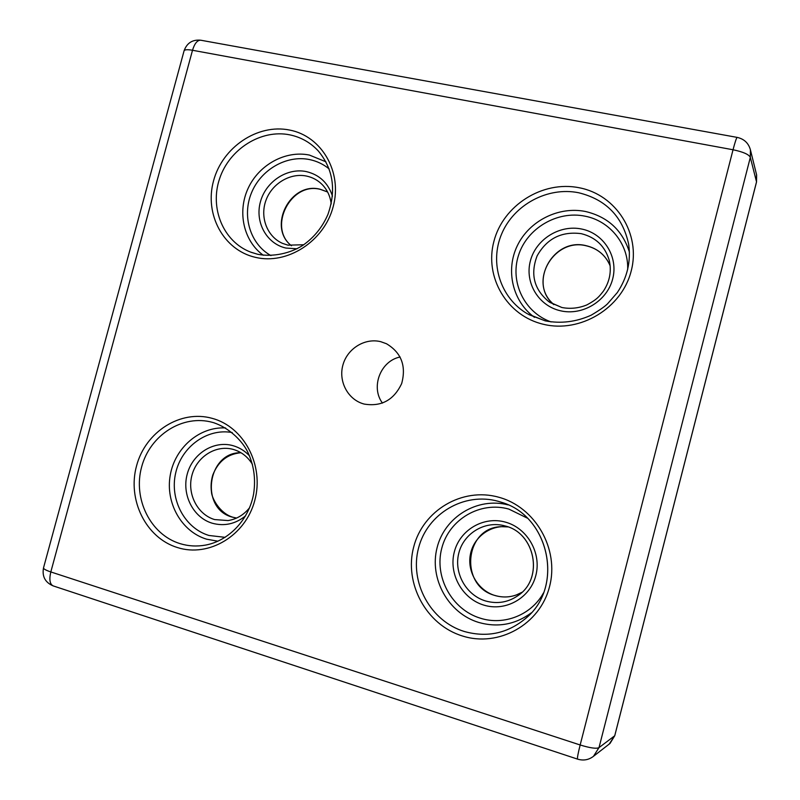 <?xml version="1.0" encoding="UTF-8"?>
<svg xmlns="http://www.w3.org/2000/svg" width="800" height="800" viewBox="0 0 800 800"><rect width="100%" height="100%" fill="white"/><g stroke="black" fill="none" stroke-linecap="round" stroke-linejoin="round"><path stroke-width="1.2" d="M380.77 341.69C364.92 337.69 347.39 348.55 342.94 364.93C338.27 381.24 347.73 399.39 363.47 403.87L364.25 404.08C381.39 406.89 393.87 400.05 401.67 383.56C406.42 365.96 401.36 352.68 386.48 343.74L380.77 341.69M400.12 357.01C380.53 360.81 370.43 387.18 382.47 403.1M609.18 744.11L614.76 735.62M756.49 182.06L756.53 174.56M255.36 257.33C223.39 250.07 204.26 214.27 213.54 180.86C222.36 147.36 257.51 123.49 289.54 130.04C321.7 136.08 342.66 172.05 333.18 206.68C324.17 241.4 287.18 265.1 255.36 257.33M177.43 547.54C145.83 537.92 127.16 499.67 136.57 465.79C145.52 431.77 180.47 409.45 212.12 418.33C243.91 426.7 264.42 465.25 254.79 500.39C245.65 535.67 208.87 557.69 177.43 547.54M543.64 324.34C506.95 315.99 484.22 277.15 493.91 241.35C503.06 205.44 542.48 180.26 579.23 187.76C616.12 194.71 641.1 233.78 631.2 270.98C621.85 308.29 580.18 333.24 543.64 324.34M462.43 635.98C426.13 624.9 403.88 583.24 413.71 546.9C423.02 510.4 462.23 487 498.59 497.19C535.09 506.82 559.59 548.87 549.53 586.65C540.03 624.6 498.57 647.61 462.43 635.98M577.58 759.13L577.55 759.12C583.4 760.88 588.71 759.95 593.46 756.32L599.01 747.61L614.72 735.77L756.53 181.87L750.32 157.39C748.94 154.43 743.18 151.89 733.04 149.76L192.51 50.27L50.82 571.94L580.16 744.98L733.04 149.76C735.07 142 736.44 137.88 737.15 137.39L737.18 137.39M318.68 151.38L318.18 150.83C310.38 142.48 300.92 137.16 289.8 134.85C261.09 128.98 229.39 149.04 219.61 178.63C209.5 208.12 223.24 241.54 250.44 252.03L257.56 254.24M212.59 422.4C182.89 414.02 150.04 434.96 141.64 466.91C132.8 498.74 150.39 534.63 180.04 543.63C188.34 546.16 196.8 546.65 205.44 545.11C228.82 540.88 249.06 519.66 253.64 493.75C255.93 478.54 253.8 464.29 247.23 450.99C240.93 439.27 228.2 427.61 213.84 422.76L212.59 422.4M628.89 245.85L628.63 244.11C622.66 216.61 606 199.49 578.67 192.75C547.58 186.45 513.82 204.79 501.66 233.91C489.26 262.95 500.37 298.18 527.47 313.84L545.2 320.85M498.26 501.32C464.15 491.72 427.3 513.66 418.57 547.94C409.34 582.07 430.28 621.15 464.34 631.5C487.42 637.9 508.14 633.31 526.5 617.73C564.44 585.86 548.71 515.88 501.74 502.38L498.26 501.32M297.04 248.79L285.92 248.06C266.59 243.77 254.79 222.18 260.38 201.98C265.68 181.71 287.08 167.46 306.4 171.61C319.43 174.77 328.12 182.94 332.47 196.12M331.21 203.92C330.26 196.22 327.24 189.76 322.16 184.54C317.8 180.2 312.61 177.37 306.6 176.08C290.14 172.55 271.78 183.69 265.86 200.6C259.77 217.46 267.27 236.83 282.65 243.42L287.9 245.15M263.3 255.25C243.61 241.12 237.14 212.04 248.07 188.45C258.85 164.79 285.46 150.11 309.43 155.07L325.96 161.82M329.15 168.93C323.41 164.22 316.9 161.11 309.62 159.58C286.41 154.74 260.65 169.77 251.35 193.17C241.86 216.49 250.4 244.24 270.96 255.62M245.58 515.87C235.4 524.04 224.29 526.49 212.24 523.22C193.12 517.58 181.57 494.58 187.23 474.1C192.61 453.54 213.9 440.18 233 445.67C239.36 447.49 244.88 450.9 249.55 455.89M233.36 449.45L232.82 449.3C215.56 444.69 196.58 456.93 191.89 475.47C186.96 493.94 197.44 514.52 214.62 519.57L228.03 520.56C236.57 519.23 243.75 514.95 249.58 507.74M217.92 541.21L206.55 539.17C181.4 531.58 165.31 502.77 170.23 475.28C174.89 447.74 199.59 426.43 225.62 427.95M232.21 432.55C207.31 427.93 181.52 446.62 175.66 473.06C169.49 499.42 184.56 528.16 208.96 535.47L225.14 537.34M560.48 310.78C538.46 305.88 524.55 282.55 530.37 260.96C535.86 239.31 559.74 224.33 581.75 229.05C603.84 233.44 618.56 256.86 612.67 278.95C607.1 301.1 582.42 316 560.48 310.78M609.5 261.48L609.28 260.53C605.13 246.24 595.77 237.28 581.21 233.66C561.56 231.13 546.87 238.53 537.13 255.86C530.09 274.32 534.1 289.68 549.16 301.94L561.9 307.52M534.48 317.35C512.58 301.4 505.32 270.39 517.33 245.68C529.19 220.91 558.64 205.96 585.65 211.53C607.92 216.88 622.51 230.41 629.42 252.12M627.67 269.52C628.69 244.15 609.82 220.88 585.1 216.19C557.24 210.35 527.04 228.29 518.55 255.2C509.73 282.02 524.34 312.54 551.11 321.94M483.88 605.12C462.08 598.68 448.44 573.74 454.34 551.84C459.92 529.85 483.69 515.89 505.47 522.14C527.35 528.06 541.79 553.14 535.81 575.55C530.16 598.06 505.59 611.89 483.88 605.12M519.42 594.55L518.49 595.27C544 578.02 535.02 532.83 505.14 525.97L503.56 525.56C483.96 520.83 463.26 533.89 458.68 553.61C453.84 573.26 466.2 595.26 485.62 600.98C497.49 604.25 508.45 602.35 518.49 595.27C544.03 577.96 535.07 532.88 505.14 525.97L504.67 525.85M531.32 612.85C515.33 624.58 497.78 627.78 478.7 622.44C448.13 613.24 429.1 578.44 437.07 547.76C444.6 516.96 477.36 496.88 508.1 504.9M527.25 518.08L508.87 509.09C480.2 500.97 449.1 519.36 441.78 548.18C434.03 576.88 451.81 609.66 480.47 618.23C504.03 625.79 531.47 614.96 543.5 592.9M53.26 585.92L53.1 585.87C49.81 584.12 49.05 579.48 50.82 571.94C46 570.32 43.56 568.98 43.5 567.93L43.54 567.8M184.04 50.92L184.09 50.76C186.94 42.96 192.48 39.45 200.72 40.21C197.32 40.14 194.58 43.49 192.51 50.27C187.56 49.41 184.75 49.58 184.09 50.76L43.5 567.93C41.97 576.45 45.17 582.43 53.1 585.87L577.55 759.12C577.14 758.24 578.01 753.52 580.16 744.98C590.22 748.06 596.5 748.94 599.01 747.61L750.32 157.39L750.42 149.84C748.54 143.1 744.11 138.94 737.15 137.39L200.93 40.25M495.14 595.57C478.16 590.59 466.98 571.85 470.38 554.48C473.57 537.06 490.63 524.49 508.03 526.92L501.72 526.67C464.59 526.86 458.75 586.41 495.25 595.55C502.37 597.61 509.4 597.42 516.33 594.97L522.05 592.25C513.57 597.11 504.6 598.22 495.14 595.57M291.42 245.75C267.17 227.01 290.3 181.36 320.14 189.24L327.57 191.95M236.57 518.07L232.47 517.17C199.55 508.99 207.18 452.01 240.93 452.71M553.81 304.65C527.81 283.45 553.12 237.08 586.12 245.68C597.6 248.43 605.62 255.18 610.18 265.92L608.7 262.66C603.78 253.76 596.29 248.14 586.24 245.8C554.99 237.67 529.17 279.77 551.33 302.16L553.81 304.65M318.18 150.83C333.16 168.82 336.43 189.99 327.96 214.35C322.45 227.15 314.1 237.48 302.89 245.32C290.64 253.24 273.14 257.29 257.64 254.26L251.07 252.28M628.63 244.11C631.1 261.41 627.32 277.58 617.28 292.61L607.55 303.8C604.68 306.63 599.21 310.44 591.12 315.21C576.16 321.94 560.87 323.83 545.24 320.86L528.84 314.61M303.74 244.75L287.99 245.16L282.65 243.42M609.28 260.53C611.65 271.27 609.74 281.42 603.53 290.97C599.16 296.45 597.5 299.18 586.92 304.89C578.74 308.24 570.41 309.12 561.94 307.52L549.9 302.43M593.46 756.32L609.64 743.75M756.63 174.98L756.53 181.98L614.76 735.7L610.04 743.42M750.42 149.84L756.63 174.97M214.58 422.99L213.84 422.76M206.17 544.97L205.44 545.11M503.82 503.12L501.74 502.38C548.66 515.82 564.42 585.94 526.5 617.73L528.08 616.25M233.38 449.46C241.4 451.81 247.75 456.77 252.44 464.35M327.59 191.99L320.42 189.39C290.88 181.4 267.5 227.41 291.46 245.75M240.96 452.74C227.57 453.96 218.19 461.37 212.82 474.96C211.13 480.51 210.68 486.15 211.46 491.89C211.54 497.52 219.37 513.1 232.7 517.19L236.6 518.05"/></g></svg>
